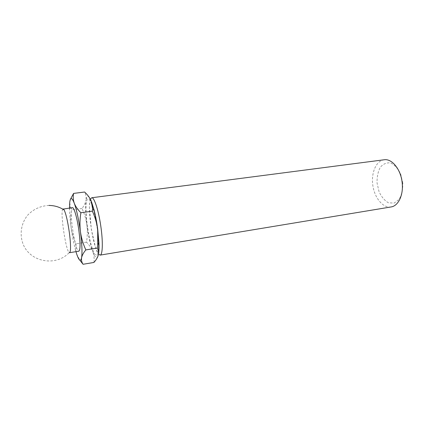 <?xml version="1.0" encoding="UTF-8"?>
<svg xmlns="http://www.w3.org/2000/svg" width="424" height="424" viewBox="0 0 424 424"><rect width="100%" height="100%" fill="white"/><g stroke="black" fill="none" stroke-linecap="round" stroke-linejoin="round"><path stroke-width="0.32" stroke-dasharray="2.12 1.59" d="M86.904 224.974C88.404 235.892 90.37 244.781 92.814 251.639C91.452 248.215 89.342 245.051 86.491 242.141C87.445 236.444 87.583 230.72 86.904 224.974C86.061 219.25 84.434 213.754 82.012 208.497C84.122 205.704 85.447 202.911 85.998 200.102C85.203 205.788 85.505 214.078 86.904 224.974M93.927 262.445C94.398 258.693 94.027 255.089 92.814 251.639C95.283 258.052 97.123 259.17 98.347 254.978M91.245 200.997C88.695 195.247 86.947 194.945 85.998 200.102C86.385 197.319 85.924 194.627 84.604 192.024M402.8 183.131L400.654 173.994C397.977 168.551 394.638 164.878 390.642 162.975C386.635 162.424 383.174 163.881 380.259 167.342C377.969 171.757 376.904 176.983 377.063 183.03L379.04 191.643C381.473 196.879 384.61 200.594 388.442 202.789L394.172 203.085L399.122 199.359C401.676 194.976 402.901 189.565 402.8 183.131M384.091 159.779C376.019 160.807 370.952 173.072 372.855 185.537C374.636 198.024 383.031 208.301 391.055 206.954M90.407 199.248C86.994 207.071 93.015 247.722 98.532 254.087M82.012 208.497L71.502 209.922C70.532 215.689 70.395 221.471 71.094 227.28C71.963 233.068 73.617 238.564 76.055 243.774L75.981 251.045L76.76 254.252L79.776 260.119M70.49 199.201L69.753 202.227L70.363 207.431L71.502 209.922M86.491 242.141L76.055 243.774M62.784 209.138C60.038 211.836 65.794 250.78 69.197 252.566M72.44 207.665C68.444 207.474 75.096 252.524 78.869 251.188M69.515 208.057L69.531 208.984C69.653 214.284 70.172 220.385 71.094 227.28C72.329 236.253 73.861 244.081 75.7 250.764L75.954 251.66M97.356 229.098L95.103 215.917L92.262 205.184L89.453 199.132L87.265 198.787L86.077 203.912C85.86 209.71 86.231 216.77 87.196 225.086L89.241 237.212C90.959 244.786 92.739 250.425 94.573 254.119L96.895 255.55L98.32 251.241C98.691 245.554 98.368 238.177 97.356 229.098M97.393 229.008L98.665 247.012L98.103 253.467L95.623 247.976L91.314 229.22L89.385 207.076L89.909 200.462L90.285 200.075L94.541 213.134L97.393 229.008M48.946 205.433C40.598 205.863 33.528 209.09 27.735 215.106C20.882 223.469 19.239 235.225 23.527 245.146C31.493 263.108 57.876 266.622 70.267 251.368M75.7 250.764L75.981 251.05M69.531 208.984L70.358 207.431"/><path stroke-width="0.64" d="M98.347 254.978C98.956 252.365 99.147 248.247 98.919 242.623L97.7 229.236L97.695 244.696L97.239 248.082C98.49 250.25 98.861 252.55 98.347 254.978C97.668 257.432 96.195 259.917 93.927 262.445L83.078 264.279C81.726 262.355 81.223 260.177 81.578 257.75C82.102 255.296 83.523 252.683 85.849 249.911C83.189 244.198 81.387 238.166 80.443 231.817C79.68 225.436 79.834 219.076 80.894 212.742C77.778 209.689 75.567 206.52 74.269 203.234C73.145 199.932 72.917 196.657 73.585 193.408L70.49 199.201M73.585 193.408L84.604 192.024C87.598 194.78 89.814 197.769 91.245 200.997L92.57 208.656L92.379 211.152C95.013 216.929 96.789 222.955 97.7 229.236C96.773 222.271 95.575 215.88 94.112 210.066L91.245 200.997M98.532 254.087L100.138 255.116L391.055 206.954C398.115 206.043 403.404 195.491 402.244 183.544C401.258 169.886 392.089 158.332 384.091 159.779L91.669 197.759L90.407 199.248M100.138 255.116C102.523 255.052 103.08 243.116 101.129 228.531C99.025 211.905 94.276 196.89 91.669 197.759M79.776 260.119L83.078 264.279M97.239 248.082L85.849 249.911M92.379 211.152L80.894 212.742M69.197 252.566L69.562 252.688L70.267 251.368C70.829 247.945 70.517 241.664 69.34 232.527C67.739 221.461 66.011 213.945 64.151 209.975L63.266 208.931M69.562 252.688L78.869 251.188C80.396 250.001 80.428 243.302 78.954 231.091C77.316 218.54 74.062 207.066 72.44 207.665L62.784 209.138M75.954 251.66L76.76 254.252C79.018 260.765 80.624 261.937 81.578 257.75C82.373 252.651 81.996 244.001 80.443 231.817C78.721 219.521 76.665 209.991 74.269 203.234C71.953 197.388 70.448 197.054 69.753 202.227L69.515 208.057M98.919 242.623L97.695 244.696M94.112 210.066L92.575 208.656M64.151 209.975C59.519 206.997 54.452 205.486 48.946 205.433"/></g></svg>
